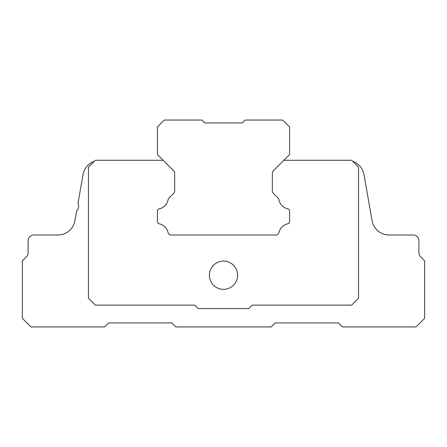 <?xml version="1.0" encoding="UTF-8"?>
<svg xmlns="http://www.w3.org/2000/svg" width="447" height="447" viewBox="0 0 447 447"><rect width="100%" height="100%" fill="white"/><g stroke="black" fill="none" stroke-linecap="round" stroke-linejoin="round"><path stroke-width="0.67" d="M242.179 122.925L245.051 120.053L282.694 120.053L289.595 126.948L289.595 154.533L273.19 170.933A2.872 2.872 0 0 0 272.352 172.967L272.352 191.16A2.872 2.872 0 0 0 273.19 193.193L277.732 197.73A4.599 4.599 0 0 1 278.973 200.016A11.493 11.493 0 0 0 287.779 208.827A2.296 2.296 0 0 1 289.595 211.073L289.595 221.556A2.296 2.296 0 0 1 287.779 223.802A11.493 11.493 0 0 0 279.09 232.133A4.599 4.599 0 0 1 276.866 234.993L170.134 234.993A4.599 4.599 0 0 1 167.91 232.133A11.493 11.493 0 0 0 159.221 223.802A2.296 2.296 0 0 1 157.405 221.556L157.405 211.073A2.296 2.296 0 0 1 159.221 208.827A11.493 11.493 0 0 0 168.027 200.016A4.599 4.599 0 0 1 169.268 197.73L173.81 193.193A2.872 2.872 0 0 0 174.648 191.16L174.648 172.967A2.872 2.872 0 0 0 173.81 170.933L157.405 154.533L157.405 126.948L164.306 120.053L201.949 120.053L204.821 122.925L203.385 121.489L204.821 122.925L203.385 121.489L204.821 122.925L203.385 121.489L204.821 122.925L242.179 122.925L243.615 121.489M203.385 121.489L204.821 122.925M77.951 203.474L83.058 174.531L77.951 203.474A5.75 5.75 0 0 1 76.7 210.593L74.906 220.745A17.243 17.243 0 0 1 57.926 234.993L33.843 234.993A5.75 5.75 0 0 0 28.094 240.743L28.094 252.728A5.75 5.75 0 0 1 26.412 256.796L22.35 260.858L22.35 318.325L30.972 326.947L104.537 326.947L108.56 322.924L171.777 322.924L175.8 326.947L271.2 326.947L275.223 322.924L338.44 322.924L342.463 326.947L416.028 326.947L424.65 318.325L424.65 260.858L420.588 256.796A5.75 5.75 0 0 1 418.906 252.728L418.906 240.743A5.75 5.75 0 0 0 413.157 234.993L389.074 234.993A17.243 17.243 0 0 1 372.094 220.745L363.942 174.531A17.243 17.243 0 0 0 352.61 161.233M372.094 220.745L363.942 174.531L372.094 220.745M94.39 161.233A17.243 17.243 0 0 0 83.058 174.531M283.845 160.283L351.66 160.283L358.555 167.178L358.555 298.21L351.66 305.111L252.237 305.111L248.789 308.559L198.211 308.559L194.763 305.111L95.34 305.111L88.445 298.21L88.445 167.178L95.34 160.283L163.155 160.283M223.5 289.354A14.131 14.131 0 0 1 211.263 268.161A14.131 14.131 0 0 1 235.737 268.161A14.131 14.131 0 0 1 223.5 289.354M272.352 172.967A2.872 2.872 0 0 1 273.19 170.933M273.19 193.193A2.872 2.872 0 0 1 272.352 191.16M289.595 221.556L289.595 211.073M279.09 232.133A11.493 11.493 0 0 1 287.779 223.802M159.221 223.802A11.493 11.493 0 0 1 167.91 232.133M157.405 211.073L157.405 221.556M173.81 193.193L169.268 197.73M173.81 170.933A2.872 2.872 0 0 1 174.648 172.967"/></g></svg>
